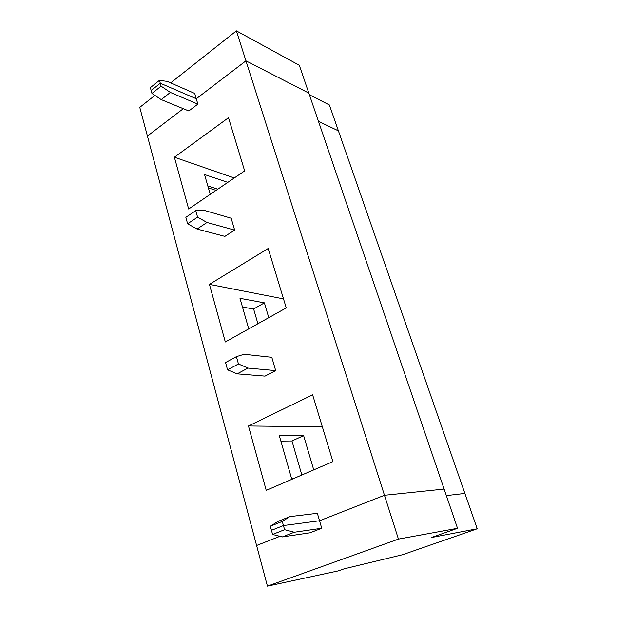 <?xml version="1.0" encoding="UTF-8"?>
<svg xmlns="http://www.w3.org/2000/svg" width="617" height="617" viewBox="0 0 617 617"><rect width="100%" height="100%" fill="white"/><g stroke="black" fill="none" stroke-linecap="round" stroke-linejoin="round"><path stroke-width="0.93" d="M245.944 60.836L196.283 98.759L160.297 83.233L151.157 90.529L150.363 87.637L151.157 90.529L160.297 83.233L196.283 98.759L245.944 60.836L308.824 93.082L245.944 60.836L236.388 30.85L299.314 65.271L308.824 93.082L299.314 65.271L236.388 30.85L245.944 60.836L308.824 93.082L245.944 60.836L196.283 98.759L194.717 93.422L196.283 98.759L245.944 60.836L384.468 495.274L444.124 489.073L384.468 495.274L319.552 520.763L384.468 495.274L398.443 539.096L245.944 60.836M183.28 108.685L147.424 136.056L183.28 108.685L147.424 136.056L139.774 107.366L154.89 95.388L139.774 107.366L147.424 136.056L183.28 108.685M338.417 130.85L318.472 121.333L338.417 130.85L329.393 104.975L477.226 528.784L402.693 554.683L344.093 568.843L338.301 570.887L267.439 586.15L398.443 539.096L267.439 586.15L256.595 545.49L279.925 536.327L256.595 545.49L267.439 586.15L338.301 570.887L344.093 568.843L402.693 554.683L477.226 528.784L464.894 493.43L446.353 495.598L464.894 493.43L338.417 130.85L318.472 121.333L338.417 130.85M170.662 82.902L236.388 30.85L170.662 82.902M309.395 94.763L329.393 104.975L309.395 94.763M194.717 93.422L167.261 81.413L159.487 80.326L160.297 83.233L159.487 80.326L150.363 87.637L159.487 80.326L167.261 81.413L194.717 93.422M272.591 534.461L284.591 529.702L283.434 525.553L271.465 530.335L272.591 534.461L271.465 530.335L283.434 525.553L319.552 520.763L283.434 525.553L284.591 529.702L294.247 532.247L321.742 528.268L319.552 520.763L321.742 528.268L294.247 532.247L282.293 536.929L272.591 534.461L282.293 536.929L310.043 532.795L282.293 536.929L294.247 532.247L284.591 529.702L272.591 534.461M310.043 532.795L321.742 528.268L310.043 532.795M431.283 537.554L477.226 528.784L431.283 537.554L457.529 528.306L398.443 539.096L457.529 528.306L444.124 489.073L457.529 528.306L431.283 537.554M208.376 187.907L216.058 190.375L208.376 187.907M217.816 189.172L207.813 185.933L217.816 189.172M244.656 170.909L228.506 117.716L174.387 157.219L188.663 209.016L174.387 157.219L234.283 177.966L174.387 157.219L228.506 117.716L244.656 170.909L188.663 209.016L244.656 170.909M151.157 90.529L160.297 83.233L196.283 98.759L197.849 104.119L188.825 110.967L197.849 104.119L196.283 98.759L160.297 83.233L161.106 86.156L151.952 93.437L161.23 99.607L170.369 92.434L161.106 86.156L170.369 92.434L197.849 104.119L170.369 92.434L161.23 99.607L188.825 110.967L161.23 99.607L151.952 93.437L151.157 90.529L151.952 93.437L161.106 86.156L160.297 83.233L151.157 90.529M227.796 182.377L204.551 174.534L227.796 182.377M185.84 217.331L195.759 210.628L203.533 210.181L231.174 218.217L234.653 230.11L224.866 236.38L197.062 229.046L187.614 223.809L197.571 217.138L206.996 222.482L234.653 230.11L231.174 218.217L203.533 210.181L195.759 210.628L197.571 217.138L195.759 210.628L185.84 217.331L187.614 223.809L185.84 217.331M210.22 194.34L204.551 174.534L210.22 194.34M147.424 136.056L256.595 545.49L279.925 536.327L256.595 545.49L147.424 136.056M317.369 513.298L319.552 520.763L384.468 495.274L444.124 489.073L308.824 93.082L444.124 489.073L384.468 495.274L319.552 520.763L283.434 525.553L271.465 530.335L283.434 525.553L319.552 520.763L317.369 513.298L289.843 516.622L277.997 521.411L270.339 526.232L282.285 521.419L289.843 516.622L317.369 513.298M275.691 370.609L265.017 376.123L237.144 373.848L227.55 369.814L238.447 363.968L248.011 368.094L275.691 370.609L271.804 357.305L275.691 370.609L248.011 368.094L238.447 363.968L236.411 356.649L244.116 354.281L271.804 357.305L244.116 354.281L236.411 356.649L238.447 363.968L227.55 369.814L225.56 362.541L236.411 356.649L225.56 362.541L227.55 369.814L237.144 373.848L248.011 368.094L237.144 373.848L265.017 376.123L275.691 370.609M268.202 248.489L286.242 307.906L225.313 341.965L209.441 284.383L268.202 248.489L209.441 284.383L225.313 341.965L286.242 307.906L268.202 248.489M312.634 394.834L332.91 461.624L266.22 490.368L248.474 425.985L312.634 394.834L248.474 425.985L266.22 490.368L332.91 461.624L312.634 394.834M446.353 495.598L464.894 493.43L446.353 495.598M253.633 309.001L242.489 307.065L253.633 309.001L264.392 302.847L239.99 298.335L264.392 302.847L268.773 317.67L264.392 302.847L253.633 309.001L257.914 323.74L253.633 309.001M283.504 298.89L209.441 284.383L283.504 298.89M248.736 328.869L239.99 298.335L248.736 328.869M206.996 222.482L197.571 217.138L187.614 223.809L197.062 229.046L206.996 222.482L197.062 229.046L224.866 236.38L234.653 230.11L206.996 222.482M291.972 440.978L280.866 441.086L291.972 440.978L303.626 435.625L279.316 435.687L303.626 435.625L313.745 469.884L303.626 435.625L291.972 440.978L301.852 475.013L291.972 440.978M322.336 426.81L248.474 425.985L322.336 426.81M294.502 478.183L291.54 478.376L279.316 435.687L291.54 478.376L294.502 478.183M277.997 521.411L289.843 516.622L282.285 521.419L283.434 525.553L282.285 521.419L270.339 526.232L271.465 530.335L270.339 526.232L277.997 521.411"/></g></svg>
